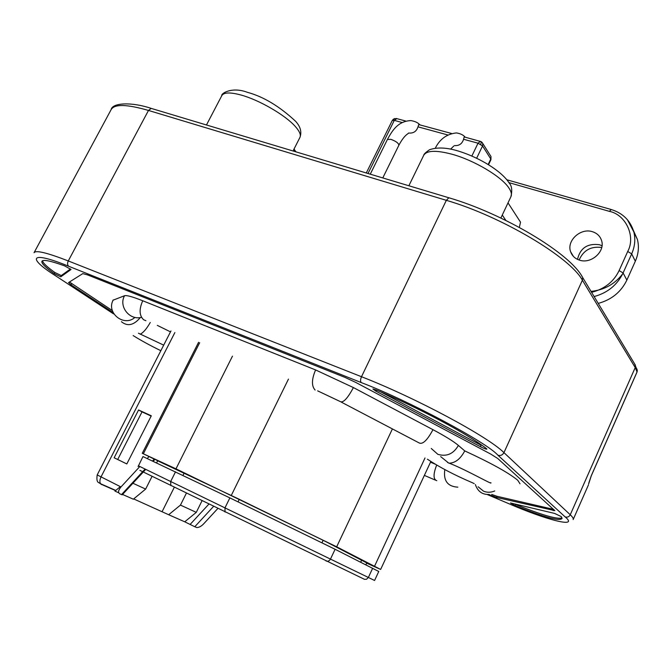 <?xml version="1.0" encoding="UTF-8"?>
<svg xmlns="http://www.w3.org/2000/svg" width="672" height="672" viewBox="0 0 672 672"><rect width="100%" height="100%" fill="white"/><g stroke="black" fill="none" stroke-linecap="round" stroke-linejoin="round"><path stroke-width="1.01" d="M636.922 372.179L637.031 369.104M440.672 456.599L448.812 463.159C455.07 463.184 460.379 459.094 464.747 450.904C490.93 462.966 508.603 472.76 517.768 480.278L520.01 483.806M157.29 325.366L170.486 331.867M140.171 334.194C143.212 332.816 146.58 328.919 150.259 322.484M482.017 142.338L482.74 143.422L482.546 145.933L478.027 143.195L480.48 141.347M480.749 144.379L481.337 141.767L482.74 143.422L490.98 156.526L490.921 159.701L490.98 156.526L490.358 155.543M299.964 137.348C301.123 134.862 299.527 131.2 295.184 126.353C285.247 115.088 259.048 99.876 240.887 94.987C230.126 92.114 223.768 92.333 221.802 95.651C220.769 93.635 231.739 86.386 247.38 92.308C263.365 96.642 279.384 106.252 295.445 121.136C300.409 126.454 301.921 131.855 299.964 137.348L293.513 150.058M519.338 227.422L520.514 222.163L519.557 220.676M602.011 245.767L599.483 244.742C587.53 243.146 580.205 248.027 577.508 259.367M592.435 231.706C580.6 227.64 566.353 240.786 570.637 251.765C572.116 255.864 575.056 258.653 579.449 260.123C591.016 264.298 605.43 251.563 601.566 240.551C600.13 236.149 597.08 233.201 592.435 231.706M601.717 247.489C590.999 246.07 583.472 250.244 579.13 260.014M427.4 459.203C439.446 467.2 454.356 475.012 472.147 482.63L474.197 483.63M454.532 145.589C459.144 145.9 462.16 143.791 463.571 139.255L464.209 136.928L481.085 141.616M409.181 133.056C413.624 133.333 416.564 131.267 417.992 126.832L418.723 124.572L451.391 133.442M202.012 500.8L196.283 512.366L180.457 505.092L168.672 514.735L133.678 498.918M186.388 493.181L180.457 505.092M174.3 487.284L162.196 511.476M152.099 476.28L145.639 489.09L132.913 483.244M122.556 494.458L133.342 499.195L145.639 489.09M213.545 506.428L194.788 526.739L184.733 521.8L196.283 512.366M184.733 521.8L168.672 514.735M120.347 486.654L114.946 491.106L118.726 492.778M152.62 460.916L154.241 459.161L156.887 460.127M138.096 466.595L142.976 456.565L229.874 497.893L335.11 549.284L378.764 571.477L374.581 580.474L368.365 577.466L366.542 579.247L364.493 579.331L139.885 470.35M194.788 526.739L196.745 527.528C198.887 527.587 201.155 526.403 203.549 523.967L217.82 508.511M170.957 330.96L97.205 474.928L120.977 486.965C118.297 490.224 117.886 492.5 119.742 493.794L122.212 494.836L145.715 469.375M151.166 416.086L142.019 411.894L117.718 459.488L126.823 463.932M366.752 562.909L325.408 541.422L237.938 498.649L156.702 460.354M147.302 458.438L149.058 456.548L142.271 453.298L175.98 468.829L336.672 546.815L380.638 569.444L366.643 563.136M120.977 486.965L139.852 466.519M154.241 459.161L149.058 456.548M126.815 463.949L114.139 457.775L138.566 409.979L151.309 415.8L126.815 463.949M117.718 459.488L114.139 457.775M142.019 411.894L138.566 409.979M396.85 118.633L394.288 120.372L368.004 173.502M434.927 464.05L430.508 462.193M464.747 450.904L458.396 445.435C453.684 441.454 445.208 436.204 432.97 429.685C427.064 440.698 422.31 445.032 418.69 442.697L341.452 402.2M112.896 300.25L124.555 295.73C126.613 295.1 132.67 296.78 142.733 300.762L315.596 369.936L353.413 387.576L432.97 429.685M514.828 505.487L510.51 502.975L554.618 513.425L561.305 516.625L562.061 518.473C559.591 521.514 543.85 517.18 514.828 505.487L515.693 504.512C541.976 515.096 557.416 519.557 562.002 517.902M380.856 391.952L480.9 445.15L480.698 446.83L375.757 391.079L372.91 388.962L376.085 389.92C418.412 407.627 468.275 434.272 486.419 448.577L486.906 449.089C486.31 449.366 484.235 448.61 480.698 446.83M42.58 260.711C42.756 262.87 46.855 266.801 54.886 272.513L61.278 275.57L70.501 268.934M491.736 494.441L497.02 496.297L553.694 509.384M69.443 281.996L111.964 310.338M633.427 230.513L637.442 239.56C639.206 246.725 638.501 253.949 635.326 261.232L626.858 280.106C621.071 292.009 611.528 299.779 598.24 303.4M376.765 390.205L375.757 391.079M54.886 272.513L54.407 273.764C44.89 267.028 40.782 262.786 42.092 261.03C43.823 259.459 51.324 261.072 64.588 265.868L71.039 269.489L60.791 276.814L61.278 275.57M60.791 276.814L54.407 273.764M112.686 312.27L70.98 284.802L68.536 282.576L82.774 273.63L87.52 274.882L344.795 377.32L355.698 382.393L490.72 454.07L497.708 458.464L554.82 510.628L496.633 497.456L488.712 494.483M588.874 482.807L591.251 475.801M451.844 154.19C436.069 150.058 426.703 150.41 423.746 155.257C423.721 154.249 425.662 152.41 429.559 149.722C437.304 147.034 447.04 147.521 458.774 151.183C479.262 157.542 501.732 171.024 509.25 183.128C511.804 185.8 512.366 190.319 510.938 196.669C511.98 194.452 511.3 191.545 508.88 187.958C501.606 176.602 474.054 160.188 451.844 154.19M402.167 122.522L394.288 120.372L392.272 120.498L394.699 118.532M392.473 120.305L393.414 119.137L396.32 118.49L405.838 121.078M142.733 300.762C138.953 309.364 139.272 315.706 143.69 319.796L145.925 320.712M431.273 448.484L437.858 454.331C446.603 456.918 453.449 453.953 458.396 445.435M494.726 490.946C490.946 492.584 487.234 492.668 483.588 491.207L478.094 486.772M382.78 177.937L398.882 145.211C398.597 143.153 395.926 141.196 390.86 139.339L387.408 139.482C392.423 130.301 398.009 121.212 410.852 120.59C415.019 121.262 418.034 122.699 419.891 124.891M476.658 158.222L482.546 145.933L490.787 158.995L488.174 164.48M471.862 156.03L478.027 143.195L463.571 139.255M447.745 134.946L417.992 126.832M138.314 465.763L170.671 481.505L170.848 485.596M175.526 471.82L170.671 481.505L224.969 507.881L225.036 512.03M229.874 497.893L224.969 507.881L330.464 559.096C329.356 560.994 327.877 561.624 326.029 560.969M335.11 549.284L330.464 559.096L368.365 577.466L372.658 568.252M208.858 504.143L190.075 524.479M360.688 562.204L361.738 559.961M321.98 542.724L323.14 540.28M238.039 501.816L239.282 499.288M182.977 475.39L184.195 472.945M174.871 332.564L101.002 476.952C99.355 480.724 99.54 483.277 101.573 484.613M100.884 484.126L115.567 490.594M121.54 494.584L145.093 469.073M142.271 453.298L198.593 342.292M392.406 428.921L336.672 546.815M231.353 495.306L288.456 379.109M425.006 457.96L374.573 566.177M232.462 356.168L175.98 468.829M121.405 321.678C127.512 326.71 133.812 325.332 140.305 317.537M489.258 494.424C482.42 494.81 477.792 491.526 475.373 484.579M457.842 487.166C447.577 486.528 443.234 480.665 444.822 469.585M436.775 480.707C433.196 479.354 433.154 474.146 436.666 465.074M113.282 299.93C105.89 312.539 123.656 327.138 134.669 317.638M124.555 295.73C118.364 306.398 129.629 320.678 141.49 317.31M315.596 369.936C311.598 379.344 311.43 386.039 315.109 390.029M353.413 387.576C347.382 398.798 342.896 403.41 339.956 401.419L317.654 390.86M635.326 261.232L631.68 253.865C634.897 246.498 635.62 239.198 633.847 231.966L627.404 219.702M626.858 280.106L623.095 272.958L631.68 253.865L627.715 251.479L619.114 270.581C613.78 281.711 604.607 288.96 591.587 292.345M594.124 296.562C607.572 292.874 617.232 285.004 623.095 272.958L619.114 270.581M553.585 509.359L553.232 510.644M497.02 496.297L496.633 497.456M71.736 283.777L70.98 284.802M487.242 494.525L507.78 503.236M611.293 209.538L609.378 211.352C625.708 214.528 635.998 236.426 627.715 251.479M509.057 182.658L609.378 211.352M113.56 313.891L55.801 275.932C26.502 257.519 29.988 250.312 68.704 266.272L361.242 382.578C408.122 400.361 486.898 442.478 497.918 455.221L565.11 516.877C579.524 528.704 545.849 519.859 507.545 503.135M591.31 475.65L637.031 371.944L635.216 367.584L570.259 514.76C572.67 517.037 573.636 518.65 573.149 519.599M565.11 516.877C567.361 517.558 569.075 516.86 570.259 514.76L503.95 452.634C502.53 455.112 500.514 455.969 497.918 455.221M634.502 363.712L637.333 370.574L637.014 372.086L591.318 475.751L588.571 484.1M55.087 275.47L55.801 275.932M34.062 252.706C35.692 249.976 47.09 252.722 68.275 260.946C67.225 263.29 67.368 265.062 68.704 266.272M152.149 108.679L151.217 108.394C131.737 101.8 112.3 102.69 111.14 109.612C114.383 103.9 126.823 104.177 148.478 110.443L68.275 260.946L361.502 376.723C360.352 379.453 360.259 381.41 361.242 382.578M361.502 376.723C415.708 397.807 488.141 436.691 503.95 452.634L582.389 280.224L635.216 367.584L635.401 365.198L582.641 277.46L582.389 280.224C570.284 257.359 501.32 216.283 446.334 200.323L361.502 376.723M294.454 151.41L294.118 148.873M581.624 275.78L582.641 277.46C570.016 253 502.958 213.52 448.846 197.77L151.217 108.394L148.478 110.443L446.334 200.323L448.846 197.77L449.585 197.996M447.468 462.412L448.333 462.773M449.425 463.243C468.334 470.744 493.609 485.663 490.787 482.672M163.699 345.131L138.449 333.228M500.867 218.039L510.938 196.669M508.015 202.86L520.514 222.163M570.637 251.765L573.376 256.368M450.66 149.092L453.818 146.009M465.192 137.189C463.344 134.971 460.412 133.552 456.406 132.922C446.872 133.972 439.849 139.028 435.355 148.084M398.882 145.211C404.804 134.089 408.618 133.812 408.534 133.039M370.264 174.174L387.408 139.482M366.29 172.981L392.272 120.498M366.895 562.607L365.862 564.816M157.819 460.53L156.66 462.823M97.205 474.928C95.92 483.689 99.322 482.227 99.893 483.437M154.854 459.48L153.25 461.21M115.76 490.434L100.514 483.714M430.819 461.513L380.638 569.444M199.668 342.728L143.388 453.709M490.921 159.701L488.536 164.699M424.368 475.398L435.271 480.068M133.165 335.58C141.07 340.528 150.293 345.568 160.843 350.7M591.007 291.371C604.128 290.035 614.678 284.206 622.658 273.899M637.442 239.56L633.847 231.966C630.42 220.567 622.801 213.058 610.999 209.454L506.864 179.777M502.278 215.04L505.915 220.483M588.386 485.024L573.199 519.481M294.42 148.268C293.798 148.697 294.353 149.906 296.083 151.897M111.14 109.612L34.121 252.588M408.87 185.766L423.746 155.257M206.464 124.984L221.802 95.651"/></g></svg>
